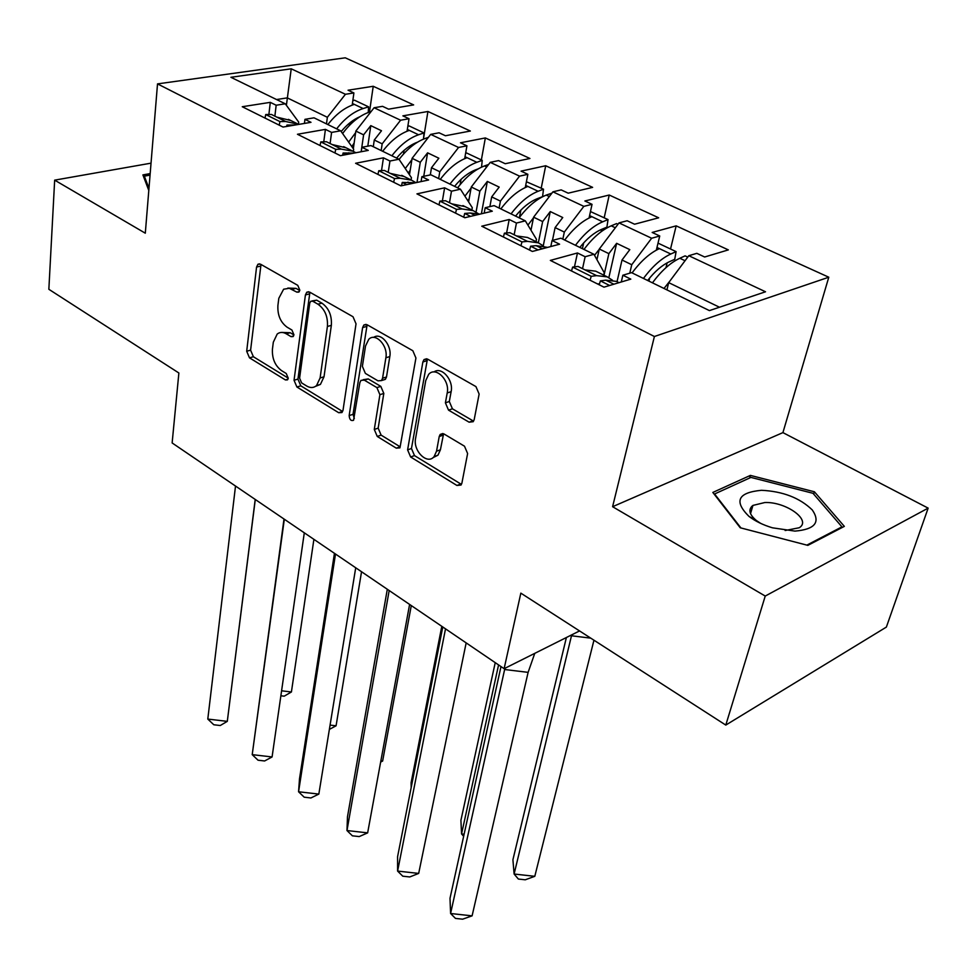 <?xml version="1.0" encoding="UTF-8"?>
<svg xmlns="http://www.w3.org/2000/svg" width="977" height="977" viewBox="0 0 977 977"><rect width="100%" height="100%" fill="white"/><g stroke="black" fill="none" stroke-linecap="round" stroke-linejoin="round"><path stroke-width="1.47" d="M299.817 290.169L297.765 285.345L260.554 264.205L257.952 264.242L256.56 267.063L246.692 351.244L249.489 357.838L285.406 379.931L287.458 379.882L288.239 378.197L286.249 373.495L281.523 370.601C275.001 365.667 271.972 358.51 272.436 349.155L273.316 342.194L277.212 334.024C279.874 331.985 282.89 331.911 286.261 333.804L291.061 336.65L293.088 336.589L293.943 334.793L291.928 330.031L287.116 327.197C280.484 322.312 277.419 315.07 277.908 305.471L278.811 298.315L283.623 289.216L289.302 288.288L296.874 292.147L298.877 292.086L299.817 290.169M752.656 506.355L751.777 506.367M151.032 163.159L54.663 180.147L48.85 289.29L178.876 372.994L172.135 442.947L504.12 668.695L579.544 630.934M928.15 508.125L782.919 432.616L612.591 506.709L765.235 596.055L928.15 508.125L886.371 627.087L725.789 725.081L520.839 593.137L504.12 668.695M765.235 596.055L725.789 725.081M469.107 422.186L473.234 421.685L474.199 419.597L479.133 394.073L475.946 386.599L427.743 359.206L424.018 359.573L422.87 361.966L407.604 449.872L410.621 456.98L456.943 485.471L461.059 485.019L461.889 483.151L467.617 453.536L464.49 446.196L444.12 434.044L440.175 434.447L439.223 436.536L436.536 451.191L434.106 456.601C427.389 465.235 412.831 450.898 415.579 438.49L425.752 380.554L428.695 374.325C435.754 366.021 450.079 380.334 447.21 392.962L445.402 402.817L448.528 410.145L469.107 422.186L472.99 420.818L452.424 408.813L448.528 410.145M612.591 506.709L654.395 336.503L157.517 83.888L345.26 57.814L828.789 277.212L654.395 336.503M54.663 180.147L145.304 233.198L157.517 83.888M356.031 323.827L353.015 316.743L309.672 292.111L306.766 292.221L305.422 294.944L294.04 380.261L296.898 387.002L338.689 412.721L341.962 412.538L343.012 410.279L356.031 323.827M367.157 324.779L412.831 350.731L415.933 358.009L399.947 447.857L396.283 448.15L377.256 436.45L374.289 429.453L379.906 394.684L376.902 387.613L364.323 380.151L360.965 380.358L359.841 382.728L353.564 420.281C350.963 421.172 349.497 419.609 349.168 415.579L362.614 327.576L363.871 324.999L367.157 324.779M603.994 275.258L608.866 253.641L599.304 249.013L596.935 259.674M538.339 242.821L542.65 221.571L533.589 217.187L530.987 230.23M476.055 212.107L479.866 191.162L471.28 186.998L468.606 201.921M416.984 182.455L420.269 162.292L412.099 158.335L409.473 174.773M361.16 151.74L363.603 134.838L355.836 131.077L353.332 148.736M412.099 158.335L430.698 134.374L458.555 147.466L439.797 171.744L431.492 167.726L430.295 174.92M481.368 159.947L485.349 137.94L460.485 142.789L466.933 145.817L458.555 147.466M485.349 137.94L529.937 158.482L505.231 163.721L498.575 160.607L490.234 162.353L519.556 176.141L500.432 201.115L491.687 196.89L489.88 206.623M541.221 188.121L545.703 165.748L521.071 171.134L527.861 174.309L519.556 176.141M545.703 165.748L592.624 187.364L568.199 193.177L561.177 189.892L552.921 191.822L583.831 206.355L564.327 232.074L555.107 227.604L552.457 240.415M604.189 217.773L609.233 195.021L584.881 200.981L592.038 204.327L583.831 206.355M609.233 195.021L658.669 217.798L634.574 224.221L627.161 220.753L619.015 222.903L651.635 238.241L631.74 264.73L622.007 260.016L617.037 281.694M670.527 249.013L676.169 225.858L652.172 232.453L659.731 235.982L651.635 238.241M676.169 225.858L728.341 249.892L704.649 257L696.821 253.336L688.797 255.705L765.528 291.781L709.412 310.601L631.557 272.644L622.85 275.221L630.812 279.129L603.981 287.165L550.344 260.407L577.468 252.97L585.138 256.731L593.918 254.289L560.896 238.193L552.066 240.513L559.589 244.201L532.38 251.455L481.759 226.2L509.188 219.495L516.442 223.049L525.333 220.851L494.106 205.622L485.19 207.722L492.298 211.203L464.796 217.737L416.947 193.873L444.62 187.828L451.484 191.199L460.448 189.208L430.881 174.798L421.881 176.678L428.622 179.988L400.9 185.862L355.604 163.269L383.448 157.834L389.957 161.022L398.982 159.239L370.942 145.573L361.893 147.271L368.28 150.397L340.399 155.685L297.46 134.264L325.414 129.379L331.594 132.408L340.668 130.808L314.032 117.826L304.946 119.341L311.004 122.32L283.037 127.059L242.259 106.725L270.287 102.353L276.161 105.235L285.26 103.794L230.914 77.293L291.231 68.805L345.431 94.281L327.356 117.289L287.287 97.871L276.552 99.544M369.489 112.037L373.226 86.281L348.056 90.214L353.906 92.949L345.431 94.281M373.226 86.281L413.65 104.905L388.565 109.155L382.544 106.334L374.081 107.751L400.594 120.22L382.178 143.839L374.276 140.016L373.287 146.709M423.554 138.368L427.926 111.488L402.89 115.86L409.021 118.73L400.594 120.22M427.926 111.488L470.352 131.028L445.439 135.754L439.1 132.799L430.698 134.374M593.918 254.289L604.25 272.73L603.713 275.111M629.774 273.169L631.74 264.73M622.007 260.016L629.811 249.636L616.634 243.322L608.866 253.641M599.304 249.013L619.015 222.903M525.333 220.851L536.471 239.316L535.994 241.661M562.837 239.133L564.327 232.074M555.107 227.604L562.752 217.529L550.271 211.557L542.65 221.571M533.589 217.187L552.921 191.822M460.448 189.208L472.294 207.674L471.867 209.982M499.113 208.064L500.432 201.115M491.687 196.89L499.186 187.095L487.34 181.429L479.866 191.162M471.28 186.998L490.234 162.353M398.982 159.239L411.439 177.68L411.073 179.939M438.636 178.583L439.797 171.744M431.492 167.726L438.856 158.213L427.596 152.827L420.269 162.292M340.668 130.808L353.65 149.188L353.344 151.398M381.164 150.556L382.178 143.839M374.276 140.016L381.506 130.759L370.796 125.63L363.603 134.838M355.836 131.077L374.081 107.751M285.26 103.794L298.718 122.113L298.449 124.262M326.477 123.884L327.356 117.289M286.395 105.333L291.231 68.805M782.919 432.616L828.789 277.212M719.475 307.23L668.695 282.634L666.912 289.888M668.695 282.634L688.797 255.705M304.433 123.432L304.946 119.341M268.883 114.492L270.287 102.353M274.879 116.165L276.161 105.235M349.351 125.483L349.705 122.955M352.196 105.113L353.906 92.949M539.109 198.697L539.255 197.94M601.099 231.757L601.624 229.351M665.984 267.649L667.144 262.85M361.246 151.728L361.893 147.271M323.766 141.824L325.414 129.379M330.092 143.534L331.594 132.408M403.464 154.097L404.051 150.36M407.055 131.223L409.021 118.73M621.287 281.974L622.85 275.221M574.464 266.868L577.468 252.97M582.536 268.663L585.138 256.731M648.911 281.107L649.668 277.981M656.336 250.149L659.731 235.982M550.82 246.534L552.066 240.513M506.599 232.978L509.188 219.495M514.158 234.773L516.442 223.049M582.414 248.683L583.672 242.882M589.07 218.005L592.038 204.327M484.189 213.133L485.19 207.722M442.373 200.932L444.62 187.828M449.481 202.715L451.484 191.199M519.434 217.419L520.863 210.116M525.272 187.547L527.861 174.309M421.087 181.588L421.881 176.678M381.518 170.596L383.448 157.834M388.211 172.343L389.957 161.022M460.118 184.629L461.046 179.353M464.673 158.665L466.933 145.817M367.804 146.159L370.796 125.63M423.749 176.287L427.596 152.827M481.392 213.792L487.34 181.429M543.261 245.789L550.271 211.557M608.854 277.627L616.634 243.322M150.177 173.588L142.898 174.907L148.797 190.442M750.397 475.396L712.831 492.445L740.236 527.775L807.845 545.374L844.336 526.371L814.391 491.773L750.397 475.396L749.64 478.009M299.756 290.511L295.982 288.362L287.824 288.081M281.865 332.424L290.206 332.73L293.93 334.928M261.006 264.462L250.6 350.157L253.385 356.739L288.252 378.136M309.917 292.245L297.936 379.1L300.794 385.83L342.573 411.464L338.689 412.721M312.713 301.209L310.649 301.295L309.733 303.175L299.597 378.16L301.612 382.899L306.693 386.013C310.393 388.15 313.678 388.016 316.536 385.585L320.102 377.977L327.405 326.465C328.028 316.609 324.877 309.196 317.952 304.201L312.713 301.209L316.682 300.171L311.993 300.94M315.583 386.33L320.432 384.401L324.01 376.792L320.102 377.977M316.682 300.171L321.922 303.151C328.846 308.134 331.985 315.534 331.35 325.365L324.01 376.792M396.283 448.15L400.143 446.794L381.115 435.119L377.256 436.45M363.114 379.699L368.231 378.929L380.81 386.379L383.814 393.426L378.16 428.134L381.115 435.119M367.132 324.767L353.039 414.321L354.321 418.486M385.878 357.765C388.309 345.821 375.595 332.156 368.781 339.275L365.52 346.005L362.382 366.351L365.374 373.397L377.989 380.847L381.457 380.578L382.569 378.221L385.878 357.765L389.811 356.581C392.095 345.333 380.725 331.948 373.629 337.419M383.094 380.065L385.365 379.357L386.489 377L382.569 378.221M389.811 356.581L386.489 377M433.947 371.968C441.519 366.119 453.768 380.065 451.13 391.655L449.31 401.498L452.424 408.813M432.896 457.724L437.965 455.184L440.407 449.799L436.536 451.191M443.582 433.776L440.407 449.799M427.425 359.047L411.464 448.492L414.48 455.587L460.778 483.994L456.943 485.471M813.67 494.093L814.391 491.773M360 116.666C353.234 119.56 346.957 124.519 341.193 131.553M354.138 143.082L351.818 146.599M281.596 690.8L291.415 691.972L313.898 539.341M280.875 695.783L284.222 696.174L291.415 691.972M327.869 124.567C335.88 114.248 344.698 107.519 354.321 104.38L352.428 103.489M368.219 112.489L368.573 106.835L363.126 108.545C353.503 111.72 344.673 118.486 336.65 128.854M348.642 142.092L355.604 132.713M370.674 112.111L370.088 111.842C360.012 115.201 350.853 122.43 342.597 133.544M370.088 111.842L371.162 111.5M368.573 106.835L354.443 100.179L352.819 100.68M255.205 499.43L227.299 721.356L207.796 719.072L235.518 486.045M235.408 486.375L236.153 486.473M207.796 719.072L213.792 724.763L220.252 725.52L227.299 721.356L255.29 499.491M286.652 126.448L286.933 125.08L295.127 125.007M290.804 120.525L276.772 117.106L271.435 114.456L265.732 114.541L279.935 121.6L279.202 125.154M276.772 117.106L285.626 121.49L298.73 124.397M285.626 121.49L279.935 121.6M286.933 125.08L288.911 126.07M265.732 114.541L265.023 118.07M148.968 188.329L144.34 176.153L150.055 175.115M144.169 178.241L144.34 176.153M761.498 490.295C737.879 492.518 733.69 501.213 748.932 516.357C755.197 521.168 763.049 524.991 772.453 527.812L794.973 531.109C814.903 529.387 820.692 522.341 812.314 509.994C799.894 497.916 782.943 491.358 761.498 490.295M785.142 530.511L799.223 527.751C811.948 520.252 786.131 501.665 764.857 502.52L752.937 505.414C748.003 509.396 749.151 514.427 756.357 520.509L760.753 523.428M751.618 506.526L752.608 506.501M841.649 527.775L841.942 526.859L806.843 545.117M740.932 527.959L714.578 493.983L750.947 477.411L812.986 493.3L841.942 526.859M417.582 142.141C410.132 144.865 403.147 150.189 396.625 158.091M410.206 170.193L408.301 173.039M330.067 725.105L336.076 725.801L361.539 571.74M329.371 729.404L336.076 725.801M408.606 173.479L409.717 173.259M408.655 173.564L409.595 174.028M382.666 151.288C390.824 140.688 399.715 133.727 409.326 130.381L407.336 129.452M423.493 139.113L424.006 132.933L418.571 134.765C408.96 138.136 400.069 145.133 391.887 155.783M405.26 168.532L411.879 159.715M427.218 138.844L425.887 138.209C416.251 141.616 407.324 148.687 399.104 159.422M425.887 138.209L428.366 137.366M424.006 132.933L409.168 125.948L407.812 126.399M478.18 168.887L476.092 169.644C468.533 172.477 461.364 178.046 454.586 186.351M469.18 198.673L467.8 200.688M380.871 760.863L382.63 761.059L411.293 605.569M380.664 762.023L382.63 761.059M440.261 179.365C448.577 168.471 457.529 161.254 467.104 157.7L465.015 156.723M481.539 167.165L482.235 160.35L476.837 162.304C467.25 165.882 458.286 173.149 449.945 184.091M464.918 196.182L471.085 188.072M486.693 166.957L484.519 165.931C474.944 169.546 465.968 176.849 457.602 187.828M484.519 165.931L488.622 164.441M482.235 160.35L466.652 153.01L465.602 153.377M511.056 213.89C519.569 202.63 528.594 195.095 538.119 191.272L543.505 189.196L542.565 196.646L537.203 198.734C529.681 201.763 522.463 207.539 515.575 216.088M531.317 228.594L530.609 229.595M411.17 787.56L411.122 782.638L441.799 626.318M530.706 229.766L531.207 229.106M500.859 208.907C509.335 197.708 518.347 190.222 527.885 186.436L525.687 185.398M527.898 225.101L533.454 217.895M549.306 196.56L546.216 195.107C536.691 198.954 527.665 206.526 519.129 217.822M546.216 195.107L551.907 193.153M543.505 189.196L526.408 181.734M575.477 245.3C584.148 233.711 593.222 225.882 602.699 221.803L608.036 219.581L606.9 227.14L601.576 229.375C594.101 232.599 586.859 238.62 579.837 247.425M495.229 662.65L460.912 820.35L461.559 833.931L464.112 834.211M463.648 836.312L461.559 833.931L498.575 664.922M564.706 240.049C573.365 228.52 582.426 220.729 591.903 216.699L589.583 215.612M594.505 255.339L599.243 249.294M615.327 227.775L611.223 225.834C601.771 229.949 592.685 237.814 583.977 249.44M611.223 225.834L616.548 223.599L617.977 224.27M608.036 219.581L590.462 211.557M643.452 278.445C652.318 266.501 661.429 258.355 670.808 254.008L676.096 251.626L674.741 259.308L669.465 261.702C662.064 265.146 654.798 271.398 647.653 280.484M572.656 634.378L571.85 635.819L590.767 638.152M566.391 637.517L512.913 859.748L514.11 874.024L534.798 876.32L593.955 640.204M534.798 876.32L525.223 879.801L518.372 879.044L514.11 874.024L571.704 634.855M632.082 272.901C640.912 261.018 650.023 252.921 659.426 248.622L656.984 247.462M663.994 288.459L669.843 281.095M685.048 260.737L679.809 258.258C670.454 262.654 661.331 270.837 652.441 282.829M679.809 258.258L685.097 255.864L687.747 257.122M676.096 251.626L658.022 243.126M284.002 519.007L252.213 754.647L284.27 519.617L285.028 519.715M272.082 756.943L264.62 760.973L258.038 760.216L252.213 754.647L272.082 756.943L304.299 532.819M342.609 155.27L343.11 152.998L354.101 153.084M345.956 147.771L332.095 144.523L326.465 141.738L320.798 141.909L335.746 149.347L334.952 152.962M332.095 144.523L341.4 149.139L352.941 151.215L355.909 152.742M341.4 149.139L335.746 149.347M343.11 152.998L346.261 154.574M320.798 141.909L320.016 145.512M334.452 553.324L299.512 778.742L298.571 791.773L335.441 554.423L336.222 554.521M318.832 794.081L310.906 797.965L304.201 797.195L298.571 791.773L318.832 794.081L355.713 567.784M401.498 185.74L402.28 182.418L415.555 182.76M403.99 176.446L390.324 173.393L384.401 170.45L378.771 170.731L394.525 178.559L393.658 182.247M390.324 173.393L400.13 178.254L411.512 180.159L415.946 182.675M400.13 178.254L394.525 178.559M402.28 182.418L406.737 184.629M378.771 170.731L377.928 174.394M387.307 589.265L347.47 816.833L346.982 830.548L389.102 590.926L389.908 591.024M367.645 832.868L359.231 836.581L352.392 835.823L346.982 830.548L367.645 832.868L409.607 604.421M463.733 217.212L464.698 213.438L470.242 213.01L479.963 214.134M465.125 206.648L451.704 203.814L445.463 200.725L439.894 201.103L456.503 209.371L455.551 213.133M451.704 203.814L462.06 208.944L473.247 210.653L478.217 213.621M462.06 208.944L456.503 209.371M464.698 213.438L470.584 216.369M439.894 201.103L438.966 204.852M528.374 249.453L529.717 249.55M442.764 626.965L397.59 856.658L397.602 871.081L445.439 629.249L446.257 629.347M418.681 873.414L409.754 876.955L402.768 876.186L397.602 871.081L418.681 873.414L466.163 642.89M529.571 250.051L530.633 246.204L536.092 245.642L547.645 247.389M529.644 238.522L527.495 237.46L516.503 235.933L509.909 232.673L504.413 233.173L521.974 241.905L520.924 245.74M516.503 235.933L527.446 241.356L538.4 242.846L543.517 246.009M527.446 241.356L521.974 241.905M530.633 246.204L538.107 249.929M504.413 233.173L503.399 236.996M597.24 283.806L599.463 283.977M598.071 283.843L598.583 284.478M504.547 668.476L504.633 669.514L505.427 668.036M500.993 666.57L450.006 898.303L450.592 913.507L504.633 669.514L528.117 672.359L534.761 653.357M472.099 915.852L462.597 919.186L455.477 918.417L450.592 913.507L472.099 915.852L528.117 672.359M599.219 284.795L600.379 280.875L605.74 280.167L616.377 281.376L618.417 282.377M597.802 272.192L595.738 271.179L585.015 269.896L578.03 266.44L572.632 267.087L591.207 276.32L590.071 280.228M585.015 269.896L596.593 275.636L607.267 276.87L612.53 280.265M596.593 275.636L591.207 276.32M600.379 280.875L609.624 285.479M572.632 267.087L571.508 270.971M295.982 288.362L292.001 289.363M293.589 335.954L291.061 336.65M290.206 332.73L286.261 333.804M287.971 379.174L285.406 379.931M253.385 356.739L249.489 357.838M250.6 350.157L246.692 351.244M260.541 266.11L256.56 267.063M299.365 291.512L296.874 292.147M300.794 385.83L296.898 387.002M297.936 379.1L294.04 380.261M309.404 293.918L305.422 294.944M331.35 325.365L327.405 326.465M321.922 303.151L317.952 304.201M378.16 428.134L374.289 429.453M383.814 393.426L379.906 394.684M380.81 386.379L376.902 387.613M368.231 378.929L364.323 380.151M353.039 414.321L349.168 415.579M366.57 326.465L362.614 327.576M449.31 401.498L445.402 402.817M451.13 391.655L447.21 392.962M443.106 435.168L439.223 436.536M414.48 455.587L410.621 456.98M411.464 448.492L407.604 449.872M426.815 360.745L422.87 361.966M363.126 108.545L354.321 104.38M292.624 124.958L293.332 125.312M418.571 134.765L409.326 130.381M476.837 162.304L467.104 157.7M538.119 191.272L527.885 186.436M602.699 221.803L591.903 216.699M670.808 254.008L659.426 248.622M348.765 152.791L350.67 153.731M407.885 182.101L411.109 183.7M470.242 213.01L474.932 215.331M536.092 245.642L542.406 248.781M605.74 280.167L613.874 284.197M259.589 263.851L257.952 264.242M308.659 291.744L306.766 292.221M320.432 384.401L316.536 385.585M385.365 379.357L381.457 380.578M366.07 324.376L363.871 324.999M437.965 455.184L434.106 456.601M442.776 433.532L440.175 434.447M426.595 358.779L424.018 359.573M288.459 119.365L297.289 123.725M756.357 520.509L748.932 516.357M750.531 513.633L752.937 505.414M343.648 146.623L352.941 151.215M401.73 175.323L411.512 180.159M462.927 205.561L473.247 210.653M527.495 237.46L538.4 242.846M616.377 281.376L618.991 282.671M595.738 271.179L607.267 276.87"/></g></svg>

